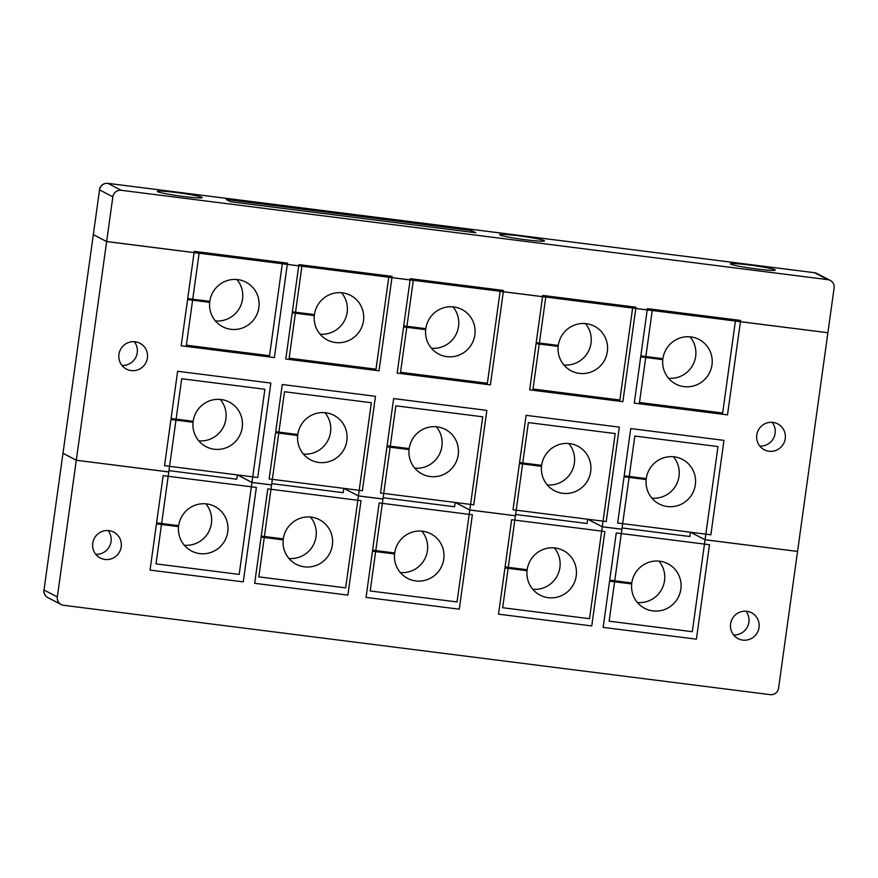 <?xml version="1.0" encoding="UTF-8"?>
<svg xmlns="http://www.w3.org/2000/svg" width="878" height="878" viewBox="0 0 878 878"><rect width="100%" height="100%" fill="white"/><g stroke="black" fill="none" stroke-linecap="round" stroke-linejoin="round"><path stroke-width="1.32" d="M134.268 341.674A14.586 14.311 -62.5 0 1 121.943 365.402M147.405 357.972A14.586 14.311 -62.5 0 1 126.443 369.111A14.586 14.311 -62.5 0 1 118.947 354.372A14.586 14.311 -62.5 0 1 139.898 343.232A14.586 14.311 -62.5 0 1 147.405 357.972M772.113 422.329A14.586 14.311 -62.5 0 1 759.777 446.057M785.239 438.627A14.586 14.311 -62.5 0 1 764.288 449.766A14.586 14.311 -62.5 0 1 756.781 435.027A14.586 14.311 -62.5 0 1 777.743 423.887A14.586 14.311 -62.5 0 1 785.239 438.627M827.756 332.718L735.402 321.085L722.649 413.011L639.48 402.497L652.233 310.571L632.61 308.09L619.857 400.017L533.012 389.031L545.765 297.104L500.131 291.331L487.378 383.258L400.533 372.283L413.297 280.356L388.756 277.25L376.003 369.177L289.158 358.191L301.911 266.264L282.288 263.784L269.535 355.711L186.366 345.197L199.119 253.27L106.633 241.571L93.32 234.656L44.01 590.005L57.322 596.919L106.633 241.571M587.865 519.238L602.275 526.734L621.898 529.214L634.827 436.048L717.995 446.562L705.067 539.729L690.657 532.244M797.411 551.406L705.056 539.772L692.303 631.699L609.134 621.185L621.887 529.258L602.264 526.778L589.511 618.705L502.666 607.719L528.358 422.581L615.204 433.567L602.275 526.734M344.011 488.409L358.422 495.894L382.951 498.989L395.879 405.823L482.724 416.809L469.796 509.975L455.386 502.49M237.543 474.943L251.953 482.428L271.576 484.908L284.505 391.742L371.35 402.728L358.422 495.894M469.796 509.975L515.43 515.748L469.785 510.03L457.032 601.946L370.187 590.971L382.951 499.044L358.411 495.938L345.658 587.865L258.812 576.879L271.565 484.963L251.942 482.472L239.189 574.399L156.021 563.885L168.774 471.958L76.287 460.259L168.785 471.914L181.713 378.747L264.882 389.261L251.953 482.428M57.322 596.919A7.54 7.397 117.5 0 0 61.208 604.547L47.895 597.622A7.54 7.397 -62.5 0 1 44.01 590.005L93.32 234.656M62.865 453.191L76.298 460.215L62.865 453.235M827.888 332.784L797.553 551.428L705.067 539.729M756.748 268.975A22.63 1.482 7.9 0 0 775.296 270.073A22.63 1.482 7.9 0 0 749.022 264.958A22.63 1.482 7.9 0 0 730.474 263.85A22.63 1.482 7.9 0 0 756.748 268.975M525.9 239.782A22.63 1.482 7.9 0 0 544.448 240.879A22.63 1.482 7.9 0 0 518.174 235.765A22.63 1.482 7.9 0 0 499.626 234.656A22.63 1.482 7.9 0 0 525.9 239.782M183.678 196.496A22.63 1.482 7.9 0 0 202.225 197.605A22.63 1.482 7.9 0 0 175.94 192.48A22.63 1.482 7.9 0 0 157.392 191.382A22.63 1.482 7.9 0 0 183.678 196.496M121.241 190.296L827.778 279.643L814.455 272.718L107.928 183.37L121.241 190.296A7.54 7.397 117.5 0 0 112.845 196.815L99.532 189.9L93.331 234.602L99.532 189.9A7.54 7.397 117.5 0 1 107.928 183.37A7.54 1.361 -82.8 0 0 107.84 183.348L814.367 272.696A7.54 1.361 -82.8 0 0 814.279 272.696M471.563 230.541L226.239 199.515L230.53 201.753L475.854 232.769L471.563 230.541L471.332 232.198M112.845 196.815L106.644 241.527L827.899 332.729L834.1 288.028A7.54 7.397 117.5 0 0 827.778 279.643M106.644 241.527L93.331 234.602M745.905 611.198A14.586 14.311 -62.5 0 1 733.569 634.926M759.031 627.496A14.586 14.311 -62.5 0 1 738.08 638.635A14.586 14.311 -62.5 0 1 730.584 623.896A14.586 14.311 -62.5 0 1 751.535 612.756A14.586 14.311 -62.5 0 1 759.031 627.496M108.06 530.542A14.586 14.311 -62.5 0 1 95.735 554.27M121.197 546.84A14.586 14.311 -62.5 0 1 100.235 557.98A14.586 14.311 -62.5 0 1 92.739 543.241A14.586 14.311 -62.5 0 1 113.69 532.101A14.586 14.311 -62.5 0 1 121.197 546.84M797.542 551.472L778.577 688.132A7.54 7.397 117.5 0 1 770.182 694.652L63.655 605.304A7.54 7.397 117.5 0 1 61.208 604.547M168.96 470.641L236.742 479.212L237.334 474.91M271.752 483.635L343.21 492.679L343.803 488.377M383.126 497.727L454.584 506.76L455.177 502.468M515.606 514.475L587.064 523.518L587.656 519.216M690.448 532.211L689.856 536.513L622.074 527.941M705.056 539.772L690.525 532.222M587.733 519.227L602.264 526.778M455.254 502.468L469.785 510.03M343.88 488.387L358.411 495.938M237.4 474.921L251.942 482.472M690.042 336.823A25.144 24.672 -62.5 0 1 668.531 378.231M662.912 358.663A25.144 24.672 -62.5 0 1 699.042 339.457A25.144 24.672 -62.5 0 1 711.981 364.864A25.144 24.672 -62.5 0 1 675.851 384.081A25.144 24.672 -62.5 0 1 662.791 359.662L640.699 356.863L634.278 403.09L727.5 414.877L740.604 320.448L647.382 308.65L640.83 355.875L662.912 358.663M662.791 359.662L660.223 358.323M585.406 323.587A25.144 24.672 -62.5 0 1 563.895 364.996M558.287 345.438A25.144 24.672 -62.5 0 1 594.406 326.221A25.144 24.672 -62.5 0 1 607.346 351.639A25.144 24.672 -62.5 0 1 571.227 370.845A25.144 24.672 -62.5 0 1 558.167 346.426L536.063 343.638L529.654 389.854L622.875 401.652L635.979 307.212L542.758 295.425L536.206 342.639L558.287 345.438M558.167 346.426L555.587 345.087M452.938 306.839A25.144 24.672 -62.5 0 1 431.416 348.248M425.808 328.679A25.144 24.672 -62.5 0 1 461.927 309.473A25.144 24.672 -62.5 0 1 474.866 334.88A25.144 24.672 -62.5 0 1 438.748 354.097A25.144 24.672 -62.5 0 1 425.687 329.678L403.595 326.879L397.174 373.106L490.396 384.893L503.5 290.464L410.278 278.666L403.726 325.892L425.808 328.679M425.687 329.678L423.119 328.339M341.553 292.758A25.144 24.672 -62.5 0 1 320.042 334.156M314.434 314.598A25.144 24.672 -62.5 0 1 350.552 295.381A25.144 24.672 -62.5 0 1 363.492 320.799A25.144 24.672 -62.5 0 1 327.373 340.005A25.144 24.672 -62.5 0 1 314.313 315.586L292.209 312.798L285.8 359.025L379.022 370.812L392.126 276.372L298.904 264.585L292.352 311.8L314.434 314.598M314.313 315.586L311.734 314.258M236.928 279.522A25.144 24.672 -62.5 0 1 215.417 320.931M209.798 301.363A25.144 24.672 -62.5 0 1 245.928 282.156A25.144 24.672 -62.5 0 1 258.867 307.563A25.144 24.672 -62.5 0 1 222.738 326.781A25.144 24.672 -62.5 0 1 209.677 302.361L187.585 299.563L181.164 345.789L274.386 357.576L287.49 263.148L194.268 251.349L187.716 298.575L209.798 301.363M209.677 302.361L207.109 301.022M673.404 456.747A25.144 24.672 -62.5 0 1 651.882 498.144M646.274 478.587A25.144 24.672 -62.5 0 1 682.393 459.37A25.144 24.672 -62.5 0 1 695.343 484.788A25.144 24.672 -62.5 0 1 659.213 503.994A25.144 24.672 -62.5 0 1 646.153 479.575L624.06 476.787L617.64 523.014L710.862 534.801L723.966 440.361L630.744 428.574L624.192 475.788L646.274 478.587M646.153 479.575L643.585 478.247M658.917 561.119A25.144 24.672 -62.5 0 1 637.406 602.527M631.787 582.959A25.144 24.672 -62.5 0 1 667.917 563.753A25.144 24.672 -62.5 0 1 680.856 589.16A25.144 24.672 -62.5 0 1 644.726 608.366A25.144 24.672 -62.5 0 1 631.666 583.958L609.573 581.159L603.153 627.386L696.386 639.173L709.49 544.733L616.257 532.946L609.705 580.16L631.787 582.959M631.666 583.958L629.098 582.619M554.292 547.883A25.144 24.672 -62.5 0 1 532.77 589.292M527.162 569.723A25.144 24.672 -62.5 0 1 563.281 550.517A25.144 24.672 -62.5 0 1 576.22 575.935A25.144 24.672 -62.5 0 1 540.102 595.141A25.144 24.672 -62.5 0 1 527.041 570.722L504.938 567.923L498.528 614.15L591.75 625.937L604.854 531.508L511.633 519.721L505.08 566.936L527.162 569.723M527.041 570.722L524.462 569.383M568.768 443.511A25.144 24.672 -62.5 0 1 547.257 484.919M541.638 465.351A25.144 24.672 -62.5 0 1 577.768 446.145A25.144 24.672 -62.5 0 1 590.707 471.552A25.144 24.672 -62.5 0 1 554.578 490.769A25.144 24.672 -62.5 0 1 541.528 466.35L519.425 463.551L513.015 509.778L606.237 521.565L619.341 427.136L526.12 415.338L519.567 462.563L541.638 465.351M541.528 466.35L538.949 465.011M421.813 531.135A25.144 24.672 -62.5 0 1 400.302 572.533M394.683 552.975A25.144 24.672 -62.5 0 1 430.813 533.769A25.144 24.672 -62.5 0 1 443.752 559.176A25.144 24.672 -62.5 0 1 407.622 578.382A25.144 24.672 -62.5 0 1 394.562 553.974L372.47 551.175L366.049 597.402L459.271 609.189L472.375 514.749L379.153 502.962L372.601 550.177L394.683 552.975M394.562 553.974L391.994 552.635M436.3 426.763A25.144 24.672 -62.5 0 1 414.778 468.161M409.17 448.603A25.144 24.672 -62.5 0 1 445.289 429.386A25.144 24.672 -62.5 0 1 458.228 454.804A25.144 24.672 -62.5 0 1 422.109 474.01A25.144 24.672 -62.5 0 1 409.049 449.591L386.946 446.803L380.536 493.019L473.758 504.817L486.862 410.377L393.64 398.59L387.088 445.804L409.17 448.603M409.049 449.591L406.47 448.263M310.439 517.043A25.144 24.672 -62.5 0 1 288.917 558.452M283.309 538.883A25.144 24.672 -62.5 0 1 319.427 519.677A25.144 24.672 -62.5 0 1 332.367 545.095A25.144 24.672 -62.5 0 1 296.248 564.302A25.144 24.672 -62.5 0 1 283.188 539.882L261.084 537.095L254.675 583.31L347.897 595.097L361.001 500.669L267.779 488.881L261.227 536.096L283.309 538.883M283.188 539.882L280.62 538.543M324.915 412.671A25.144 24.672 -62.5 0 1 303.404 454.08M297.785 434.511A25.144 24.672 -62.5 0 1 333.914 415.305A25.144 24.672 -62.5 0 1 346.854 440.723A25.144 24.672 -62.5 0 1 310.724 459.929A25.144 24.672 -62.5 0 1 297.675 435.51L275.571 432.711L269.162 478.938L362.384 490.725L375.488 396.296L282.266 384.509L275.714 431.724L297.785 434.511M297.675 435.51L295.096 434.171M205.803 503.818A25.144 24.672 -62.5 0 1 184.292 545.227M178.673 525.659A25.144 24.672 -62.5 0 1 214.803 506.452A25.144 24.672 -62.5 0 1 227.742 531.859A25.144 24.672 -62.5 0 1 191.613 551.066A25.144 24.672 -62.5 0 1 178.552 526.657L156.46 523.859L150.039 570.085L243.272 581.873L256.376 487.433L163.143 475.646L156.591 522.86L178.673 525.659M178.552 526.657L175.984 525.318M220.29 399.446A25.144 24.672 -62.5 0 1 198.768 440.844M193.16 421.286A25.144 24.672 -62.5 0 1 229.279 402.069A25.144 24.672 -62.5 0 1 242.218 427.487A25.144 24.672 -62.5 0 1 206.1 446.693A25.144 24.672 -62.5 0 1 193.039 422.274L170.947 419.486L164.526 465.702L257.748 477.5L270.852 383.06L177.63 371.273L171.078 418.488L193.16 421.286M193.039 422.274L190.471 420.946M814.455 272.718A7.54 1.361 -82.8 0 0 814.367 272.696A7.54 7.54 0 0 1 816.902 273.486A7.54 7.397 -62.5 0 0 814.455 272.718M830.215 280.4L816.902 273.486M107.84 183.348A7.54 7.54 0 0 0 99.423 189.791M43.9 589.895A7.54 7.54 0 0 0 47.895 597.622"/></g></svg>
